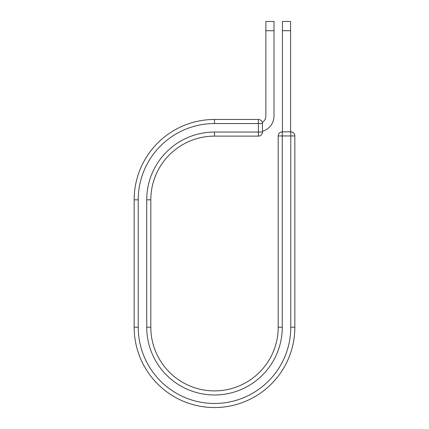 <?xml version="1.0" encoding="UTF-8"?>
<svg xmlns="http://www.w3.org/2000/svg" width="429" height="429" viewBox="0 0 429 429"><rect width="100%" height="100%" fill="white"/><g stroke="black" fill="none" stroke-linecap="round" stroke-linejoin="round"><path stroke-width="0.64" d="M274.013 30.722L265.857 30.722L265.857 21.45L274.013 21.45L274.013 115.969A15.905 15.905 0 0 1 262.457 131.269M265.857 30.722L265.857 115.969A7.749 7.749 0 0 1 262.312 122.48A4.081 4.081 0 0 1 262.457 123.547L262.457 132.046A4.081 4.081 0 0 1 258.376 136.127L258.376 119.471L214.5 119.471L214.5 123.547L262.457 123.547A4.081 4.081 0 0 0 258.376 119.471A4.081 4.081 0 0 1 262.457 123.547M214.5 136.127L258.376 136.127A4.081 4.081 0 0 0 262.457 132.046L214.5 132.046L214.5 136.127A63.69 63.69 0 0 0 150.81 199.817A63.69 63.69 0 0 1 214.5 136.127A63.69 63.69 0 0 0 150.81 199.817L150.81 327.204A63.69 63.69 0 0 0 214.5 390.894A63.69 63.69 0 0 0 278.19 327.204A63.69 63.69 0 0 1 214.5 390.894A63.69 63.69 0 0 1 150.81 327.204L146.729 327.204L146.729 199.817L150.81 199.817M146.729 327.204A67.771 67.771 0 0 0 214.5 394.975A67.771 67.771 0 0 0 282.271 327.204L278.19 327.204L278.19 135.955A4.081 4.081 0 0 1 282.271 131.875L290.771 131.875A4.081 4.081 0 0 1 294.846 135.955L294.846 327.204A80.346 80.346 0 0 1 214.5 407.55A80.346 80.346 0 0 1 134.154 327.204L134.154 199.817A80.346 80.346 0 0 1 214.5 119.471A80.346 80.346 0 0 0 134.154 199.817L138.229 199.817A76.271 76.271 0 0 1 214.5 123.547M290.599 30.722L282.443 30.722L282.443 21.45L290.599 21.45L290.599 131.875M282.443 131.875L282.443 30.722M146.729 199.817A67.771 67.771 0 0 1 214.5 132.046M138.229 327.204A76.271 76.271 0 0 0 214.5 403.469A76.271 76.271 0 0 0 290.771 327.204L294.846 327.204A80.346 80.346 0 0 1 214.5 407.55A80.346 80.346 0 0 1 134.154 327.204L138.229 327.204L138.229 199.817M278.19 327.204A63.69 63.69 0 0 1 214.5 390.894A63.69 63.69 0 0 1 150.81 327.204M290.771 327.204L290.771 131.875A4.081 4.081 0 0 1 294.846 135.955L278.19 135.955A4.081 4.081 0 0 1 282.271 131.875L282.271 327.204"/></g></svg>
